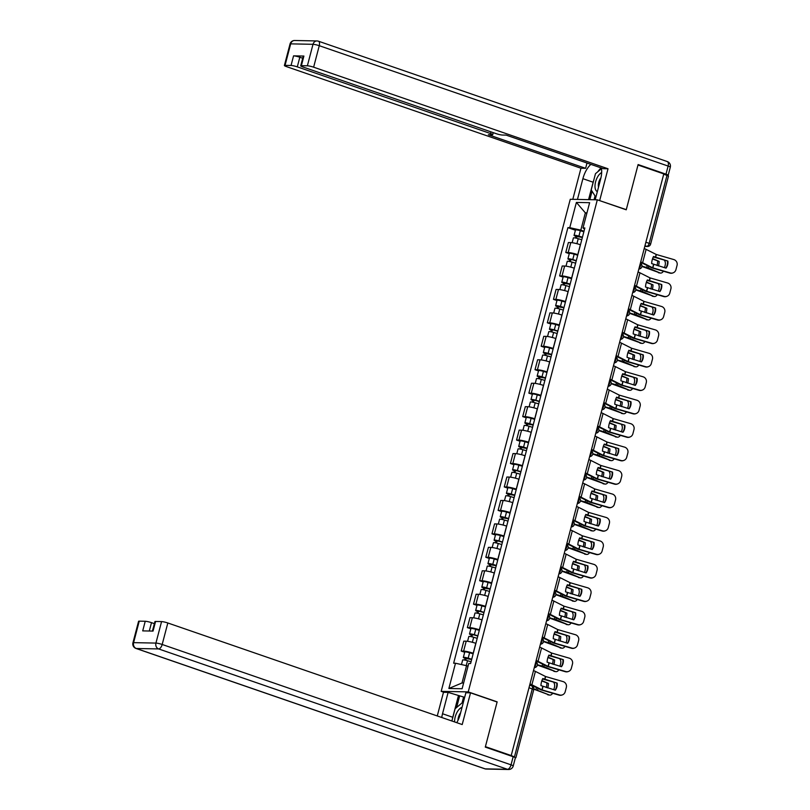 <?xml version="1.0" encoding="UTF-8"?>
<svg xmlns="http://www.w3.org/2000/svg" width="810" height="810" viewBox="0 0 810 810"><rect width="100%" height="100%" fill="white"/><g stroke="black" fill="none" stroke-linecap="round" stroke-linejoin="round"><path stroke-width="1.21" d="M443.981 692.317L441.177 691.355L468.231 691.892L597.324 199.817L626.241 209.8L637.996 165.007L663.795 173.917L511.211 755.558L485.403 746.658L497.148 701.865L468.231 691.892M597.324 199.817L570.27 199.28L441.177 691.355M515.332 757.796L514.441 756.935L532.302 688.844A3.139 1.519 -71 0 0 531.745 685.847A3.139 1.519 -71 0 0 531.512 685.807M511.211 755.558L514.441 756.935M663.734 174.15L668.493 176.053L650.622 244.134L649.174 243.364L667.035 175.284M580.456 244.762L580.375 244.731A7.209 0.972 -165.3 0 0 570.787 242.595L568.377 242.554L565.775 252.467L568.185 252.517A7.209 0.972 14.7 0 1 577.773 254.654L577.854 254.674M569.268 253.672L565.775 252.467M574.31 268.201L574.229 268.171A7.209 0.972 -165.3 0 0 564.631 266.044L562.221 265.994L559.619 275.916L562.029 275.967A7.209 0.972 14.7 0 1 571.627 278.093L571.708 278.124M563.112 277.121L559.619 275.916M568.154 291.651L568.073 291.62A7.209 0.972 -165.3 0 0 558.485 289.494L556.075 289.443L553.473 299.366L555.873 299.417A7.209 0.972 14.7 0 1 565.471 301.543L565.552 301.573M556.966 300.571L553.473 299.366M562.008 315.1L561.927 315.07A7.209 0.972 -165.3 0 0 552.329 312.933L549.919 312.893L547.317 322.805L549.727 322.856A7.209 0.972 14.7 0 1 559.315 324.992L559.406 325.012M550.81 324.01L547.317 322.805M555.852 338.539L555.771 338.519A7.209 0.972 -165.3 0 0 546.173 336.383L543.773 336.332L541.171 346.255L543.571 346.305A7.209 0.972 14.7 0 1 553.169 348.432L553.25 348.462M544.664 347.46L541.171 346.255M549.706 361.989L549.625 361.959A7.209 0.972 -165.3 0 0 540.027 359.832L537.617 359.782L535.015 369.704L537.425 369.755A7.209 0.972 14.7 0 1 547.013 371.881L547.104 371.911M538.508 370.909L535.015 369.704M543.551 385.438L543.469 385.408A7.209 0.972 -165.3 0 0 533.871 383.282L531.471 383.231L528.869 393.154L531.269 393.194A7.209 0.972 14.7 0 1 540.867 395.331L540.948 395.351M532.362 394.349L528.869 393.154M537.405 408.878L537.313 408.858A7.209 0.972 -165.3 0 0 527.725 406.721L525.315 406.681L522.713 416.593L525.123 416.644A7.209 0.972 14.7 0 1 534.711 418.77L534.803 418.8M526.206 417.798L522.713 416.593M531.249 432.327L531.168 432.297A7.209 0.972 -165.3 0 0 521.569 430.171L519.169 430.12L516.567 440.043L518.967 440.093A7.209 0.972 14.7 0 1 528.565 442.219L528.646 442.25M520.06 441.248L516.567 440.043M525.103 455.777L525.012 455.746A7.209 0.972 -165.3 0 0 515.423 453.62L513.014 453.57L510.411 463.492L512.821 463.533A7.209 0.972 14.7 0 1 522.409 465.669L522.501 465.689M513.904 464.697L510.411 463.492M518.947 479.216L518.866 479.196A7.209 0.972 -165.3 0 0 509.267 477.06L506.868 477.019L504.265 486.931L506.665 486.982A7.209 0.972 14.7 0 1 516.264 489.108L516.345 489.139M507.759 488.136L504.265 486.931M512.801 502.666L512.71 502.635A7.209 0.972 -165.3 0 0 503.121 500.509L500.712 500.458L498.109 510.381L500.519 510.432A7.209 0.972 14.7 0 1 510.108 512.558L510.199 512.588M501.603 511.586L498.109 510.381M506.645 526.115L506.564 526.085A7.209 0.972 -165.3 0 0 496.965 523.959L494.566 523.908L491.964 533.831L494.363 533.871A7.209 0.972 14.7 0 1 503.962 536.007L504.043 536.038M495.457 535.035L491.964 533.831M500.499 549.555L500.408 549.534A7.209 0.972 -165.3 0 0 490.819 547.398L488.41 547.357L485.808 557.27L488.217 557.321A7.209 0.972 14.7 0 1 497.806 559.447L497.897 559.477M489.301 558.475L485.808 557.27M494.343 573.004L494.262 572.974A7.209 0.972 -165.3 0 0 484.663 570.847L482.264 570.797L479.662 580.719L482.061 580.77A7.209 0.972 14.7 0 1 491.66 582.896L491.741 582.927M483.155 581.924L479.662 580.719M488.197 596.454L488.106 596.423A7.209 0.972 -165.3 0 0 478.518 594.297L476.108 594.246L473.506 604.169L475.916 604.209A7.209 0.972 14.7 0 1 485.504 606.346L485.595 606.376M476.999 605.374L473.506 604.169M482.041 619.903L481.96 619.873A7.209 0.972 -165.3 0 0 472.362 617.736L469.962 617.696L467.36 627.608L469.759 627.659A7.209 0.972 14.7 0 1 479.358 629.785L479.439 629.815M470.853 628.813L467.36 627.608M475.895 643.342L475.804 643.312A7.209 0.972 -165.3 0 0 466.216 641.186L463.806 641.135L461.204 651.058L463.614 651.108A7.209 0.972 14.7 0 1 473.202 653.235L473.293 653.265M464.697 652.263L461.204 651.058M586.835 213.354L585.346 212.848L580.81 230.131L584.01 231.235M580.81 230.131L569.754 227.671L576.386 202.429L589.629 202.682L583.008 227.934L584.537 229.23M468.028 666.205L466.55 665.688L462.014 682.972L448.872 688.48L462.115 688.743L468.737 663.491L470.6 663.532L584.861 227.974L583.008 227.934M448.872 688.48L455.493 663.238L466.55 665.688M569.754 227.671L567.901 227.64L453.64 663.198L455.493 663.238M496.641 701.855L497.148 701.865M462.014 682.972L463.624 683.002M586.956 212.878L585.346 212.848L576.386 202.429M575.414 230.232L567.901 227.64M667.885 261.083L653.508 256.497A9.72 5.154 99.8 0 0 652.222 259.848A9.72 5.154 99.8 0 0 651.655 263.564L666.033 268.15A9.72 9.467 -110.7 0 0 667.885 261.083L653.275 256.952M644.213 248.569A7.837 1.063 14.7 0 1 646.117 249.369L656.262 254.472L673.798 259.565A4.708 4.576 69.3 0 1 677.059 265.366L675.915 269.72A4.708 4.576 69.3 0 1 673.14 272.828L672.695 273A4.708 4.576 -110.7 0 1 669.85 273.102L670.295 272.94A4.708 4.576 69.3 0 0 673.14 272.828M640.71 261.944A7.837 1.063 14.7 0 1 642.613 262.744L652.647 267.806L670.295 272.94M640.609 262.308A5.802 0.79 14.7 0 1 640.902 262.45L651.726 267.826L669.85 273.102M667.45 261.245A9.72 9.467 -110.7 0 1 665.769 268.07M641.935 266.45L659.897 272.909A4.708 3.129 97.7 0 0 660.444 273.061A4.708 3.129 97.7 0 0 663.37 271.228M641.976 266.176L647.787 267.756L659.897 272.909M652.475 258.977L659.137 261.387L652.607 258.592M664.453 260.385A4.708 3.129 97.7 0 1 665.162 265.295L664.524 267.705M658.419 265.943A9.72 6.48 97.7 0 0 659.137 261.387M660.444 273.061L658.935 272.859A4.708 3.129 -82.3 0 1 658.388 272.707M656.981 265.518A9.72 6.48 97.7 0 0 657.639 261.184M582.37 237.462L575.88 236.348A3.918 0.526 -165.3 0 1 574.057 235.396L575.485 229.979A3.918 0.526 -165.3 0 1 580.324 230.718L583.868 231.781M582.441 237.188L578.907 236.125A3.918 0.526 -165.3 0 0 574.057 235.396M576.426 238.211L577.024 235.943M581.772 239.74L578.229 238.687A3.918 0.526 -165.3 0 0 573.389 237.948L572.144 242.716M575.444 238.008L575.88 236.348M661.74 284.533L647.352 279.946A9.72 5.154 99.8 0 0 646.076 283.298A9.72 5.154 99.8 0 0 645.499 287.003L659.887 291.59A9.72 9.467 -110.7 0 0 661.74 284.533L647.129 280.392M638.067 272.018A7.837 1.063 14.7 0 1 639.971 272.818L650.005 277.881L667.653 283.014A4.708 4.576 69.3 0 1 670.903 288.805L669.769 293.169A4.708 4.576 69.3 0 1 666.984 296.278L666.549 296.44A4.708 4.576 -110.7 0 1 663.704 296.551L664.139 296.389A4.708 4.576 69.3 0 0 666.984 296.278M634.554 285.393A7.837 1.063 14.7 0 1 636.457 286.193L646.603 291.296L664.139 296.389M634.463 285.758A5.802 0.79 14.7 0 1 634.756 285.9L645.58 291.276L663.704 296.551M661.304 284.695A9.72 9.467 -110.7 0 1 659.624 291.519M655.584 307.972L641.206 303.385A9.72 5.154 99.8 0 0 639.92 306.747A9.72 5.154 99.8 0 0 639.353 310.453L653.731 315.039A9.72 9.467 -110.7 0 0 655.584 307.972L640.973 303.841M631.911 295.458A7.837 1.063 14.7 0 1 633.815 296.268L643.96 301.371L661.497 306.453A4.708 4.576 69.3 0 1 664.757 312.255L663.613 316.609A4.708 4.576 69.3 0 1 660.838 319.727L660.393 319.889A4.708 4.576 -110.7 0 1 657.548 320.001L657.993 319.828A4.708 4.576 69.3 0 0 660.838 319.727M628.408 308.833A7.837 1.063 14.7 0 1 630.312 309.643L640.346 314.705L657.993 319.828M628.307 309.207A5.802 0.79 14.7 0 1 628.601 309.349L639.424 314.725L657.548 320.001M655.148 308.144A9.72 9.467 -110.7 0 1 653.467 314.968M577.459 199.422L582.896 178.686A17.638 8.545 -71 0 1 590.895 164.369M595.198 199.776L600.645 179.04A17.638 8.545 -71 0 0 601.395 167.984M667.551 175.476A4.708 0.638 -165.3 0 0 668.179 175.325A4.708 0.638 -165.3 0 0 665.992 174.18L638.108 164.562L626.282 209.648L599.187 200.465M599.694 200.475L608.016 168.763L603.359 168.672L506.098 135.108L502.392 135.037A4.708 0.638 -165.3 0 1 496.135 133.65L302.899 66.977A4.708 0.638 -165.3 0 1 300.712 65.823L303.244 56.204A4.708 0.638 14.7 0 1 303.902 56.062L293.564 55.849A4.708 0.638 14.7 0 1 299.822 57.247L302.707 58.239M587.007 163.023L585.62 168.318L580.962 168.227L286.578 66.653A4.708 0.638 -165.3 0 1 284.391 65.499A4.708 0.638 -165.3 0 1 285.049 65.357L291.043 65.468L293.564 55.849M572.802 199.331L580.962 168.227M626.282 209.648L625.776 209.638M608.016 168.763L313.632 67.189A4.708 0.638 -165.3 0 0 307.375 65.792L301.381 65.681A4.708 0.638 -165.3 0 0 300.712 65.823M299.822 57.247L297.3 66.865L490.536 133.539A4.708 0.638 -165.3 0 1 492.723 134.683A4.708 0.638 -165.3 0 1 492.055 134.835L488.349 134.754L585.62 168.318M297.3 66.865A4.708 0.638 -165.3 0 0 291.043 65.468M588.566 199.645L593.143 182.22L582.896 178.686M601.141 167.903A17.638 8.545 -71 0 0 597.871 171.679M593.872 179.8A17.638 8.545 -71 0 0 593.143 182.22M592.049 191.231L589.832 199.665M595.046 195.959L594.054 199.756M456.779 722.682A17.638 8.545 -71 0 0 460.272 714.096L465.871 692.753L470.529 692.844L462.206 724.555L167.822 622.981L162.182 644.476L511.039 764.842L513.165 756.722L485.281 747.103L497.107 702.017L470.529 692.844M452.223 719.705A17.638 8.545 -71 0 1 452.77 717.275L442.523 713.742A17.638 8.545 -71 0 0 441.764 717.508M442.523 713.742L448.122 692.398L443.475 692.307L437.268 715.949M464.667 697.329L448.122 692.398M154.376 623.649L151.49 622.657L149.293 631.02M139.239 621.149L133.599 642.644A4.708 0.638 -165.3 0 0 132.941 642.796L138.581 621.3A4.708 0.638 14.7 0 1 139.239 621.149L145.233 621.27A4.708 0.638 14.7 0 1 151.49 622.657M152.422 631.081L154.902 621.624A4.708 0.638 14.7 0 1 155.571 621.472L161.565 621.594A4.708 0.638 14.7 0 1 167.822 622.981M145.233 621.27L142.712 630.889L153.039 631.091L155.571 621.472M513.165 756.722A4.708 0.638 14.7 0 1 515.352 757.876L513.216 765.987A4.708 0.638 -165.3 0 0 511.039 764.842A4.708 2.278 109 0 1 507.485 769.308L158.628 648.931L136.313 648.496L485.17 768.862L507.485 769.308A4.708 4.07 -88.9 0 0 508.579 769.5A4.708 4.708 0 0 0 513.216 765.987M452.77 717.275L458.369 695.932M459.634 695.962L456.607 707.484M463.522 697.299L462.054 702.918M601.658 172.581A10.196 4.941 -71 0 0 595.431 182.503A10.196 4.941 -71 0 0 597.355 191.575M600.949 177.785A6.976 3.382 -71 0 0 598.519 187.12M595.866 197.245L591.219 189.915L595.471 173.694L601.496 168.642M462.044 707.353A10.196 4.941 -71 0 0 454.633 721.943M460.617 712.79A6.976 3.382 -71 0 0 457.964 720.424M451.889 721.001L455.099 708.75L463.533 701.683M635.779 289.899L653.741 296.359A4.708 3.129 97.7 0 0 654.298 296.511A4.708 3.129 97.7 0 0 657.224 294.668M635.82 289.626L641.631 291.195L653.741 296.359M646.329 282.417L652.992 284.837L646.451 282.032M658.307 283.824A4.708 3.129 97.7 0 1 659.006 288.745L658.378 291.154M652.273 289.383A9.72 6.48 97.7 0 0 652.992 284.837M654.298 296.511L652.789 296.308A4.708 3.129 -82.3 0 1 652.232 296.156M650.835 288.967A9.72 6.48 97.7 0 0 651.483 284.634M576.224 260.911L572.204 259.706L569.734 259.797A3.918 0.526 -165.3 0 1 567.911 258.835L569.329 253.429A3.918 0.526 -165.3 0 1 574.168 254.168L577.712 255.221M576.295 260.638L572.751 259.575A3.918 0.526 -165.3 0 0 567.911 258.835M570.27 261.65L570.868 259.382M575.626 263.189L572.083 262.126A3.918 0.526 -165.3 0 0 567.243 261.397L565.987 266.166M569.298 261.458L569.734 259.797M629.633 313.338L647.595 319.798A4.708 3.129 97.7 0 0 648.142 319.95A4.708 3.129 97.7 0 0 651.068 318.117M629.674 313.065L635.486 314.644L647.595 319.798M640.173 305.866L646.836 308.276L640.305 305.481M652.151 307.274A4.708 3.129 97.7 0 1 652.86 312.194L652.222 314.604M646.117 312.832A9.72 6.48 97.7 0 0 646.836 308.276M648.142 319.95L646.633 319.748A4.708 3.129 -82.3 0 1 646.086 319.596M644.679 312.417A9.72 6.48 97.7 0 0 645.337 308.073M570.068 284.35L563.578 283.237A3.918 0.526 -165.3 0 1 561.755 282.285L563.183 276.868A3.918 0.526 -165.3 0 1 568.023 277.607L571.566 278.67M570.139 284.077L566.605 283.024A3.918 0.526 -165.3 0 0 561.755 282.285M564.124 285.1L564.722 282.832M569.471 286.639L565.927 285.576A3.918 0.526 -165.3 0 0 561.087 284.837L559.842 289.605M563.142 284.897L563.578 283.237M649.438 331.422L635.05 326.835A9.72 5.154 99.8 0 0 633.774 330.186A9.72 5.154 99.8 0 0 633.197 333.902L647.585 338.489A9.72 9.467 -110.7 0 0 649.438 331.422L634.827 327.291M625.765 318.907A7.837 1.063 14.7 0 1 627.669 319.707L637.703 324.769L655.351 329.903A4.708 4.576 69.3 0 1 658.601 335.704L657.467 340.058A4.708 4.576 69.3 0 1 654.683 343.177L654.247 343.339A4.708 4.576 -110.7 0 1 651.402 343.44L651.837 343.278A4.708 4.576 69.3 0 0 654.683 343.177M622.252 332.282A7.837 1.063 14.7 0 1 624.156 333.082L634.301 338.195L651.837 343.278M622.161 332.647A5.802 0.79 14.7 0 1 622.455 332.788L633.278 338.175L651.402 343.44M648.992 331.584A9.72 9.467 -110.7 0 1 647.322 338.408M643.282 354.871L628.904 350.284A9.72 5.154 99.8 0 0 627.618 353.636A9.72 5.154 99.8 0 0 627.051 357.342L641.429 361.928A9.72 9.467 -110.7 0 0 643.282 354.871L628.671 350.73M619.61 342.357A7.837 1.063 14.7 0 1 621.513 343.156L631.658 348.259L649.195 353.352A4.708 4.576 69.3 0 1 652.455 359.144L651.311 363.508A4.708 4.576 69.3 0 1 648.537 366.616L648.091 366.788A4.708 4.576 -110.7 0 1 645.246 366.889L645.692 366.727A4.708 4.576 69.3 0 0 648.537 366.616M616.106 355.732A7.837 1.063 14.7 0 1 618.01 356.532L628.044 361.594L645.692 366.727M616.005 356.096A5.802 0.79 14.7 0 1 616.299 356.238L627.122 361.614L645.246 366.889M642.846 355.033A9.72 9.467 -110.7 0 1 641.166 361.857M637.136 378.31L622.748 373.724A9.72 5.154 99.8 0 0 621.472 377.085A9.72 5.154 99.8 0 0 620.895 380.791L635.283 385.378A9.72 9.467 -110.7 0 0 637.136 378.31L622.525 374.179M613.464 365.796A7.837 1.063 14.7 0 1 615.367 366.606L625.401 371.668L643.049 376.792A4.708 4.576 69.3 0 1 646.299 382.593L645.165 386.947A4.708 4.576 69.3 0 1 642.381 390.066L641.945 390.228A4.708 4.576 -110.7 0 1 639.1 390.339L639.535 390.177A4.708 4.576 69.3 0 0 642.381 390.066M609.95 379.171A7.837 1.063 14.7 0 1 611.854 379.981L621.999 385.084L639.535 390.177M609.849 379.546A5.802 0.79 14.7 0 1 610.153 379.688L620.976 385.064L639.1 390.339M636.69 378.483A9.72 9.467 -110.7 0 1 635.02 385.307M623.477 336.788L641.439 343.248A4.708 3.129 97.7 0 0 641.996 343.399A4.708 3.129 97.7 0 0 644.922 341.567M623.518 336.514L629.329 338.094L641.439 343.248M634.028 329.316L640.69 331.725L634.149 328.931M646.005 330.723A4.708 3.129 97.7 0 1 646.704 335.634L646.076 338.053M639.971 336.282A9.72 6.48 97.7 0 0 640.69 331.725M641.996 343.399L640.487 343.197A4.708 3.129 -82.3 0 1 639.93 343.045M638.533 335.856A9.72 6.48 97.7 0 0 639.181 331.523M563.922 307.8L557.432 306.686A3.918 0.526 -165.3 0 1 555.609 305.734L557.027 300.318A3.918 0.526 -165.3 0 1 561.867 301.057L565.41 302.12M563.993 307.527L560.449 306.464A3.918 0.526 -165.3 0 0 555.609 305.734M557.969 308.549L558.566 306.281M563.325 310.078L559.781 309.025A3.918 0.526 -165.3 0 0 554.941 308.286L553.686 313.055M556.996 308.347L557.432 306.686M617.331 360.237L635.283 366.697A4.708 3.129 97.7 0 0 635.84 366.849A4.708 3.129 97.7 0 0 638.766 365.006M617.372 359.964L623.184 361.533L635.283 366.697M627.871 352.765L634.534 355.175L628.003 352.37M639.849 354.162A4.708 3.129 97.7 0 1 640.558 359.083L639.92 361.493M633.815 359.721A9.72 6.48 97.7 0 0 634.534 355.175M635.84 366.849L634.331 366.647A4.708 3.129 -82.3 0 1 633.784 366.495M632.377 359.306A9.72 6.48 97.7 0 0 633.025 354.972M557.766 331.25L553.756 330.045L551.276 330.136A3.918 0.526 -165.3 0 1 549.453 329.174L550.881 323.767A3.918 0.526 -165.3 0 1 555.721 324.506L559.264 325.559M557.837 330.976L554.303 329.913A3.918 0.526 -165.3 0 0 549.453 329.174M551.823 331.999L552.42 329.721M557.169 333.528L553.625 332.464A3.918 0.526 -165.3 0 0 548.785 331.735L547.54 336.504M550.84 331.796L551.276 330.136M611.175 383.677L629.137 390.136A4.708 3.129 97.7 0 0 629.694 390.298A4.708 3.129 97.7 0 0 632.62 388.456M611.216 383.403L617.028 384.983L629.137 390.136M621.726 376.204L628.388 378.614L621.847 375.82M633.703 377.612A4.708 3.129 97.7 0 1 634.402 382.533L633.774 384.942M627.669 383.171A9.72 6.48 97.7 0 0 628.388 378.614M629.694 390.298L628.185 390.086A4.708 3.129 -82.3 0 1 627.628 389.934M626.231 382.755A9.72 6.48 97.7 0 0 626.879 378.412M551.62 354.689L545.13 353.575A3.918 0.526 -165.3 0 1 543.308 352.623L544.725 347.217A3.918 0.526 -165.3 0 1 549.565 347.946L553.108 349.009M551.691 354.416L548.147 353.363A3.918 0.526 -165.3 0 0 543.308 352.623M545.667 355.438L546.264 353.17M551.023 356.977L547.479 355.914A3.918 0.526 -165.3 0 0 542.639 355.175L541.384 359.944M544.695 355.236L545.13 353.575M630.98 401.76L616.602 397.173A9.72 5.154 99.8 0 0 615.317 400.525A9.72 5.154 99.8 0 0 614.749 404.241L629.127 408.827A9.72 9.467 -110.7 0 0 630.98 401.76L616.37 397.629M607.308 389.245A7.837 1.063 14.7 0 1 609.211 390.045L619.356 395.148L636.893 400.241A4.708 4.576 69.3 0 1 640.153 406.043L639.009 410.397A4.708 4.576 69.3 0 1 636.235 413.515L635.789 413.677A4.708 4.576 -110.7 0 1 632.944 413.788L633.39 413.616A4.708 4.576 69.3 0 0 636.235 413.515M603.794 402.621A7.837 1.063 14.7 0 1 605.708 403.421L615.853 408.534L633.39 413.616M603.703 402.985A5.802 0.79 14.7 0 1 603.997 403.127L614.82 408.513L632.944 413.788M630.544 401.922A9.72 9.467 -110.7 0 1 628.864 408.746M605.029 407.126L622.981 413.586A4.708 3.129 97.7 0 0 623.538 413.738A4.708 3.129 97.7 0 0 626.464 411.905M605.07 406.853L610.882 408.432L622.981 413.586M615.57 399.654L622.232 402.064L615.701 399.269M627.547 401.061A4.708 3.129 97.7 0 1 628.256 405.982L627.618 408.392M621.513 406.62A9.72 6.48 97.7 0 0 622.232 402.064M623.538 413.738L622.029 413.535A4.708 3.129 -82.3 0 1 621.483 413.383M620.075 406.205A9.72 6.48 97.7 0 0 620.723 401.861M545.464 378.138L538.974 377.025A3.918 0.526 -165.3 0 1 537.151 376.073L538.579 370.656A3.918 0.526 -165.3 0 1 543.419 371.395L546.963 372.458M545.535 377.865L542.001 376.812A3.918 0.526 -165.3 0 0 537.151 376.073M539.521 378.888L540.118 376.62M544.867 380.416L541.323 379.363A3.918 0.526 -165.3 0 0 536.483 378.624L535.238 383.393M538.539 378.685L538.974 377.025M624.834 425.209L610.446 420.623A9.72 5.154 99.8 0 0 609.171 423.974A9.72 5.154 99.8 0 0 608.594 427.68L622.981 432.267A9.72 9.467 -110.7 0 0 624.834 425.209L610.224 421.068M601.162 412.695A7.837 1.063 14.7 0 1 603.065 413.495L613.099 418.557L630.747 423.691A4.708 4.576 69.3 0 1 633.997 429.482L632.863 433.846A4.708 4.576 69.3 0 1 630.079 436.954L629.643 437.127A4.708 4.576 -110.7 0 1 626.798 437.228L627.234 437.066A4.708 4.576 69.3 0 0 630.079 436.954M597.648 426.07A7.837 1.063 14.7 0 1 599.552 426.87L609.697 431.973L627.234 437.066M597.547 426.435A5.802 0.79 14.7 0 1 597.851 426.576L608.674 431.953L626.798 437.228M624.388 425.371A9.72 9.467 -110.7 0 1 622.718 432.196M598.874 430.576L616.835 437.035A4.708 3.129 97.7 0 0 617.392 437.187A4.708 3.129 97.7 0 0 620.318 435.355M598.914 430.302L605.283 432.084L616.835 437.035M609.424 423.103L616.086 425.513L609.545 422.709M621.391 424.501A4.708 3.129 97.7 0 1 622.1 429.421L621.472 431.831M615.367 430.059A9.72 6.48 97.7 0 0 616.086 425.513M617.392 437.187L615.883 436.985A4.708 3.129 -82.3 0 1 615.327 436.833M613.929 429.644A9.72 6.48 97.7 0 0 614.577 425.311M539.318 401.588L535.299 400.383L532.828 400.474A3.918 0.526 -165.3 0 1 531.006 399.512L532.423 394.106A3.918 0.526 -165.3 0 1 537.263 394.845L540.807 395.898M539.389 401.315L535.845 400.251A3.918 0.526 -165.3 0 0 531.006 399.512M533.365 402.337L533.962 400.059M538.721 403.866L535.177 402.813A3.918 0.526 -165.3 0 0 530.337 402.074L529.082 406.843M532.393 402.135L532.828 400.474M618.678 448.649L604.301 444.072A9.72 5.154 99.8 0 0 603.015 447.424A9.72 5.154 99.8 0 0 602.448 451.13L616.825 455.716A9.72 9.467 -110.7 0 0 618.678 448.649L604.068 444.518M595.006 436.134A7.837 1.063 14.7 0 1 596.909 436.944L607.054 442.047L624.591 447.13A4.708 4.576 69.3 0 1 627.851 452.932L626.707 457.285A4.708 4.576 69.3 0 1 623.933 460.404L623.487 460.566A4.708 4.576 -110.7 0 1 620.642 460.677L621.088 460.515A4.708 4.576 69.3 0 0 623.933 460.404M591.492 449.52A7.837 1.063 14.7 0 1 593.406 450.319L603.44 455.382L621.088 460.515M591.401 449.884A5.802 0.79 14.7 0 1 591.695 450.026L602.519 455.402L620.642 460.677M618.243 448.821A9.72 9.467 -110.7 0 1 616.562 455.645M592.728 454.015L610.679 460.475A4.708 3.129 97.7 0 0 611.236 460.637A4.708 3.129 97.7 0 0 614.162 458.794M592.768 453.742L598.58 455.321L610.679 460.475M603.268 446.543L609.93 448.953L603.399 446.158M615.246 447.95A4.708 3.129 97.7 0 1 615.954 452.871L615.317 455.281M609.211 453.509A9.72 6.48 97.7 0 0 609.93 448.953M611.236 460.637L609.727 460.424A4.708 3.129 -82.3 0 1 609.181 460.272M607.773 453.094A9.72 6.48 97.7 0 0 608.421 448.75M533.162 425.037L526.672 423.913A3.918 0.526 -165.3 0 1 524.85 422.962L526.277 417.555A3.918 0.526 -165.3 0 1 531.117 418.284L534.661 419.347M533.233 424.754L529.699 423.701A3.918 0.526 -165.3 0 0 524.85 422.962M527.219 425.776L527.816 423.508M532.565 427.315L529.021 426.252A3.918 0.526 -165.3 0 0 524.181 425.513L522.936 430.282M526.237 425.574L526.672 423.913M612.532 472.098L598.144 467.512A9.72 5.154 99.8 0 0 596.859 470.863A9.72 5.154 99.8 0 0 596.292 474.579L610.679 479.166A9.72 9.467 -110.7 0 0 612.532 472.098L597.922 467.967M588.86 459.584A7.837 1.063 14.7 0 1 590.763 460.384L600.797 465.446L618.445 470.58A4.708 4.576 69.3 0 1 621.695 476.381L620.551 480.735A4.708 4.576 69.3 0 1 617.777 483.853L617.341 484.015A4.708 4.576 -110.7 0 1 614.496 484.127L614.932 483.955A4.708 4.576 69.3 0 0 617.777 483.853M585.346 472.959A7.837 1.063 14.7 0 1 587.25 473.759L597.395 478.872L614.932 483.955M585.245 473.324A5.802 0.79 14.7 0 1 585.549 473.465L596.373 478.852L614.496 484.127M612.087 472.26A9.72 9.467 -110.7 0 1 610.416 479.085M586.572 477.465L604.533 483.924A4.708 3.129 97.7 0 0 605.09 484.076A4.708 3.129 97.7 0 0 608.016 482.244M586.612 477.191L592.424 478.771L604.533 483.924M597.122 469.992L603.784 472.402L597.243 469.608M609.09 471.4A4.708 3.129 97.7 0 1 609.798 476.32L609.171 478.73M603.065 476.958A9.72 6.48 97.7 0 0 603.784 472.402M605.09 484.076L603.582 483.874A4.708 3.129 -82.3 0 1 603.025 483.722M601.628 476.543A9.72 6.48 97.7 0 0 602.275 472.2M527.016 448.477L520.526 447.363A3.918 0.526 -165.3 0 1 518.704 446.411L520.121 440.994A3.918 0.526 -165.3 0 1 524.961 441.733L528.505 442.797M527.087 448.203L523.543 447.15A3.918 0.526 -165.3 0 0 518.704 446.411M521.063 449.226L521.66 446.958M526.419 450.755L522.875 449.702A3.918 0.526 -165.3 0 0 518.035 448.963L516.78 453.732M520.091 449.024L520.526 447.363M606.376 495.548L591.999 490.961A9.72 5.154 99.8 0 0 590.713 494.313A9.72 5.154 99.8 0 0 590.136 498.028L604.523 502.615A9.72 9.467 -110.7 0 0 606.376 495.548L591.766 491.407M582.704 483.033A7.837 1.063 14.7 0 1 584.607 483.833L594.753 488.936L612.289 494.029A4.708 4.576 69.3 0 1 615.549 499.821L614.405 504.184A4.708 4.576 69.3 0 1 611.631 507.293L611.185 507.465A4.708 4.576 -110.7 0 1 608.34 507.566L608.786 507.404A4.708 4.576 69.3 0 0 611.631 507.293M579.19 496.408A7.837 1.063 14.7 0 1 581.104 497.208L591.138 502.271L608.786 507.404M579.099 496.773A5.802 0.79 14.7 0 1 579.393 496.915L590.217 502.291L608.34 507.566M605.941 495.71A9.72 9.467 -110.7 0 1 604.26 502.534M580.426 500.914L598.377 507.374A4.708 3.129 97.7 0 0 598.934 507.526A4.708 3.129 97.7 0 0 601.86 505.693M580.456 500.641L586.835 502.423L598.377 507.374M590.966 493.442L597.628 495.852L591.097 493.047M602.944 494.839A4.708 3.129 97.7 0 1 603.653 499.76L603.015 502.17M596.909 500.398A9.72 6.48 97.7 0 0 597.628 495.852M598.934 507.526L597.426 507.323A4.708 3.129 -82.3 0 1 596.879 507.171M595.471 499.983A9.72 6.48 97.7 0 0 596.12 495.649M520.86 471.926L516.851 470.721L514.37 470.812A3.918 0.526 -165.3 0 1 512.548 469.851L513.975 464.444A3.918 0.526 -165.3 0 1 518.815 465.183L522.359 466.236M520.931 471.653L517.398 470.59A3.918 0.526 -165.3 0 0 512.548 469.851M514.917 472.675L515.514 470.397M520.263 474.204L516.719 473.151A3.918 0.526 -165.3 0 0 511.88 472.412L510.634 477.181M513.935 472.473L514.37 470.812M600.23 518.997L585.843 514.411A9.72 5.154 99.8 0 0 584.557 517.762A9.72 5.154 99.8 0 0 583.99 521.468L598.377 526.054A9.72 9.467 -110.7 0 0 600.23 518.997L585.62 514.856M576.558 506.473A7.837 1.063 14.7 0 1 578.462 507.283L588.495 512.345L606.143 517.468A4.708 4.576 69.3 0 1 609.393 523.27L608.249 527.624A4.708 4.576 69.3 0 1 605.475 530.742L605.04 530.904A4.708 4.576 -110.7 0 1 602.194 531.016L602.63 530.854A4.708 4.576 69.3 0 0 605.475 530.742M573.045 519.858A7.837 1.063 14.7 0 1 574.948 520.658L585.093 525.761L602.63 530.854M572.943 520.222A5.802 0.79 14.7 0 1 573.247 520.364L584.071 525.741L602.194 531.016M599.785 519.159A9.72 9.467 -110.7 0 1 598.114 525.984M574.27 524.364L592.231 530.813A4.708 3.129 97.7 0 0 592.788 530.975A4.708 3.129 97.7 0 0 595.715 529.133M574.31 524.08L580.122 525.66L592.231 530.813M584.82 516.881L591.482 519.291L584.942 516.496M596.788 518.289A4.708 3.129 97.7 0 1 597.496 523.209L596.869 525.619M590.763 523.847A9.72 6.48 97.7 0 0 591.482 519.291M592.788 530.975L591.28 530.763A4.708 3.129 -82.3 0 1 590.723 530.611M589.326 523.432A9.72 6.48 97.7 0 0 589.974 519.088M514.715 495.376L508.224 494.252A3.918 0.526 -165.3 0 1 506.402 493.3L507.819 487.893A3.918 0.526 -165.3 0 1 512.659 488.632L516.203 489.685M514.785 495.092L511.242 494.039A3.918 0.526 -165.3 0 0 506.402 493.3M508.761 496.115L509.358 493.847M514.117 497.654L510.573 496.591A3.918 0.526 -165.3 0 0 505.734 495.852L504.478 500.62M507.789 495.912L508.224 494.252M594.074 542.437L579.697 537.85A9.72 5.154 99.8 0 0 578.411 541.202A9.72 5.154 99.8 0 0 577.834 544.917L592.221 549.504A9.72 9.467 -110.7 0 0 594.074 542.437L579.464 538.306M570.402 529.922A7.837 1.063 14.7 0 1 572.305 530.722L582.451 535.835L599.987 540.918A4.708 4.576 69.3 0 1 603.247 546.72L602.103 551.073A4.708 4.576 69.3 0 1 599.329 554.192L598.884 554.354A4.708 4.576 -110.7 0 1 596.038 554.465L596.484 554.293A4.708 4.576 69.3 0 0 599.329 554.192M566.889 543.297A7.837 1.063 14.7 0 1 568.802 544.107L578.947 549.21L596.484 554.293M566.797 543.662A5.802 0.79 14.7 0 1 567.091 543.804L577.915 549.19L596.038 554.465M593.639 542.609A9.72 9.467 -110.7 0 1 591.958 549.423M568.124 547.803L586.076 554.263A4.708 3.129 97.7 0 0 586.632 554.415A4.708 3.129 97.7 0 0 589.558 552.582M568.154 547.53L573.976 549.109L586.076 554.263M578.664 540.331L585.326 542.74L578.796 539.946M590.642 541.738A4.708 3.129 97.7 0 1 591.351 546.659L590.713 549.069M584.607 547.297A9.72 6.48 97.7 0 0 585.326 542.74M586.632 554.415L585.124 554.212A4.708 3.129 -82.3 0 1 584.577 554.06M583.17 546.882A9.72 6.48 97.7 0 0 583.818 542.538M508.558 518.815L502.068 517.701A3.918 0.526 -165.3 0 1 500.246 516.75L501.673 511.333A3.918 0.526 -165.3 0 1 506.513 512.072L510.047 513.135M508.629 518.542L505.086 517.489A3.918 0.526 -165.3 0 0 500.246 516.75M502.615 519.564L503.212 517.296M507.961 521.093L504.417 520.04A3.918 0.526 -165.3 0 0 499.578 519.301L498.332 524.07M501.633 519.362L502.068 517.701M587.928 565.886L573.541 561.3A9.72 5.154 99.8 0 0 572.255 564.651A9.72 5.154 99.8 0 0 571.688 568.367L586.076 572.953A9.72 9.467 -110.7 0 0 587.928 565.886L573.318 561.745M564.256 553.372A7.837 1.063 14.7 0 1 566.16 554.172L576.193 559.234L593.841 564.367A4.708 4.576 69.3 0 1 597.091 570.159L595.947 574.523A4.708 4.576 69.3 0 1 593.173 577.631L592.738 577.803A4.708 4.576 -110.7 0 1 589.893 577.905L590.328 577.743A4.708 4.576 69.3 0 0 593.173 577.631M560.743 566.747A7.837 1.063 14.7 0 1 562.646 567.547L572.792 572.65L590.328 577.743M560.641 567.111A5.802 0.79 14.7 0 1 560.945 567.253L571.769 572.629L589.893 577.905M587.483 566.048A9.72 9.467 -110.7 0 1 585.812 572.872M561.968 571.253L579.93 577.712A4.708 3.129 97.7 0 0 580.486 577.864A4.708 3.129 97.7 0 0 583.413 576.031M562.008 570.979L567.82 572.559L579.93 577.712M572.518 563.78L579.18 566.19L572.64 563.385M584.486 565.178A4.708 3.129 97.7 0 1 585.195 570.098L584.567 572.508M578.462 570.746A9.72 6.48 97.7 0 0 579.18 566.19M580.486 577.864L578.978 577.662A4.708 3.129 -82.3 0 1 578.421 577.51M577.024 570.321A9.72 6.48 97.7 0 0 577.672 565.987M502.413 542.265L498.393 541.06L495.923 541.151A3.918 0.526 -165.3 0 1 494.1 540.189L495.517 534.782A3.918 0.526 -165.3 0 1 500.357 535.521L503.901 536.574M502.483 541.991L498.94 540.928A3.918 0.526 -165.3 0 0 494.1 540.189M496.459 543.014L497.056 540.736M501.815 544.543L498.272 543.49A3.918 0.526 -165.3 0 0 493.432 542.751L492.176 547.519M495.487 542.811L495.923 541.151M581.772 589.336L567.385 584.749A9.72 5.154 99.8 0 0 566.109 588.101A9.72 5.154 99.8 0 0 565.532 591.806L579.919 596.393A9.72 9.467 -110.7 0 0 581.772 589.336L567.162 585.195M558.1 576.811A7.837 1.063 14.7 0 1 560.004 577.621L570.149 582.724L587.685 587.817A4.708 4.576 69.3 0 1 590.946 593.608L589.801 597.972A4.708 4.576 69.3 0 1 587.027 601.081L586.582 601.243A4.708 4.576 -110.7 0 1 583.737 601.354L584.182 601.192A4.708 4.576 69.3 0 0 587.027 601.081M554.587 590.196A7.837 1.063 14.7 0 1 556.49 590.996L566.534 596.059L584.182 601.192M554.496 590.561A5.802 0.79 14.7 0 1 554.789 590.703L565.613 596.079L583.737 601.354M581.337 589.498A9.72 9.467 -110.7 0 1 579.656 596.322M555.822 594.702L573.774 601.152A4.708 3.129 97.7 0 0 574.331 601.314A4.708 3.129 97.7 0 0 577.257 599.471M555.852 594.418L561.674 595.998L573.774 601.152M566.362 587.22L573.024 589.629L566.494 586.835M578.34 588.627A4.708 3.129 97.7 0 1 579.039 593.548L578.411 595.957M572.305 594.186A9.72 6.48 97.7 0 0 573.024 589.629M574.331 601.314L572.822 601.111A4.708 3.129 -82.3 0 1 572.275 600.949M570.868 593.771A9.72 6.48 97.7 0 0 571.516 589.427M496.257 565.714L489.767 564.59A3.918 0.526 -165.3 0 1 487.944 563.638L489.372 558.232A3.918 0.526 -165.3 0 1 494.211 558.971L497.745 560.024M496.327 565.431L492.784 564.378A3.918 0.526 -165.3 0 0 487.944 563.638M490.313 566.453L490.911 564.185M495.659 567.992L492.115 566.929A3.918 0.526 -165.3 0 0 487.276 566.19L486.03 570.959M489.331 566.251L489.767 564.59M575.626 612.775L561.239 608.188A9.72 5.154 99.8 0 0 559.953 611.54A9.72 5.154 99.8 0 0 559.386 615.256L573.774 619.842A9.72 9.467 -110.7 0 0 575.626 612.775L561.016 608.644M551.954 600.261A7.837 1.063 14.7 0 1 553.858 601.06L564.003 606.174L581.539 611.256A4.708 4.576 69.3 0 1 584.79 617.058L583.646 621.412A4.708 4.576 69.3 0 1 580.871 624.53L580.436 624.692A4.708 4.576 -110.7 0 1 577.591 624.804L578.026 624.631A4.708 4.576 69.3 0 0 580.871 624.53M548.441 613.636A7.837 1.063 14.7 0 1 550.344 614.446L560.49 619.549L578.026 624.631M548.34 614A5.802 0.79 14.7 0 1 548.643 614.152L559.467 619.529L577.591 624.804M575.181 612.947A9.72 9.467 -110.7 0 1 573.51 619.761M549.666 618.141L567.628 624.601A4.708 3.129 97.7 0 0 568.174 624.753A4.708 3.129 97.7 0 0 571.111 622.92M549.706 617.868L555.518 619.447L567.628 624.601M560.216 610.669L566.878 613.079L560.338 610.284M572.184 612.077A4.708 3.129 97.7 0 1 572.893 616.997L572.265 619.407M566.16 617.635A9.72 6.48 97.7 0 0 566.878 613.079M568.174 624.753L566.676 624.551A4.708 3.129 -82.3 0 1 566.119 624.399M564.722 617.22A9.72 6.48 97.7 0 0 565.37 612.876M490.111 589.154L483.621 588.04A3.918 0.526 -165.3 0 1 481.798 587.088L483.216 581.671A3.918 0.526 -165.3 0 1 488.055 582.41L491.599 583.473M490.182 588.88L486.638 587.827A3.918 0.526 -165.3 0 0 481.798 587.088M484.157 589.903L484.755 587.635M489.513 591.432L485.97 590.379A3.918 0.526 -165.3 0 0 481.13 589.639L479.874 594.408M483.185 589.7L483.621 588.04M569.471 636.225L555.083 631.638A9.72 5.154 99.8 0 0 553.807 634.989A9.72 5.154 99.8 0 0 553.23 638.705L567.618 643.292A9.72 9.467 -110.7 0 0 569.471 636.225L554.86 632.083M545.798 623.71A7.837 1.063 14.7 0 1 547.702 624.51L557.847 629.613L575.383 634.706A4.708 4.576 69.3 0 1 578.644 640.497L577.5 644.861A4.708 4.576 69.3 0 1 574.725 647.97L574.28 648.142A4.708 4.576 -110.7 0 1 571.435 648.243L571.88 648.081A4.708 4.576 69.3 0 0 574.725 647.97M542.285 637.085A7.837 1.063 14.7 0 1 544.188 637.885L554.425 643.019L571.88 648.081M542.194 637.45A5.802 0.79 14.7 0 1 542.487 637.591L553.311 642.968L571.435 648.243M569.035 636.387A9.72 9.467 -110.7 0 1 567.354 643.211M543.52 641.591L561.472 648.051A4.708 3.129 97.7 0 0 562.029 648.202A4.708 3.129 97.7 0 0 564.955 646.37M543.551 641.317L549.372 642.897L561.472 648.051M554.06 634.119L560.722 636.528L554.192 633.734M566.038 635.516A4.708 3.129 97.7 0 1 566.737 640.437L566.109 642.846M560.004 641.085A9.72 6.48 97.7 0 0 560.722 636.528M562.029 648.202L560.52 648A4.708 3.129 -82.3 0 1 559.973 647.848M558.566 640.659A9.72 6.48 97.7 0 0 559.214 636.326M483.955 612.603L479.945 611.398L477.465 611.489A3.918 0.526 -165.3 0 1 475.642 610.527L477.06 605.121A3.918 0.526 -165.3 0 1 481.909 605.86L485.443 606.913M484.026 612.33L480.482 611.266A3.918 0.526 -165.3 0 0 475.642 610.527M478.011 613.352L478.609 611.074M483.357 614.881L479.814 613.828A3.918 0.526 -165.3 0 0 474.974 613.089L473.728 617.858M477.029 613.15L477.465 611.489M563.325 659.674L548.937 655.087A9.72 5.154 99.8 0 0 547.651 658.439A9.72 5.154 99.8 0 0 547.084 662.145L561.472 666.731A9.72 9.467 -110.7 0 0 563.325 659.674L548.714 655.533M539.642 647.16A7.837 1.063 14.7 0 1 541.556 647.96L551.59 653.022L569.238 658.155A4.708 4.576 69.3 0 1 572.488 663.947L571.344 668.311A4.708 4.576 69.3 0 1 568.569 671.419L568.134 671.581A4.708 4.576 -110.7 0 1 565.289 671.692L565.724 671.53A4.708 4.576 69.3 0 0 568.569 671.419M536.139 660.535A7.837 1.063 14.7 0 1 538.042 661.335L548.188 666.438L565.724 671.53M536.038 660.899A5.802 0.79 14.7 0 1 536.341 661.041L547.165 666.417L565.289 671.692M562.879 659.836A9.72 9.467 -110.7 0 1 561.208 666.66M537.364 665.04L555.326 671.5A4.708 3.129 97.7 0 0 555.873 671.652A4.708 3.129 97.7 0 0 558.809 669.809M537.405 664.757L543.216 666.336L555.326 671.5M547.914 657.558L554.577 659.978L548.036 657.173M559.882 658.965A4.708 3.129 97.7 0 1 560.591 663.886L559.963 666.296M553.858 664.524A9.72 6.48 97.7 0 0 554.577 659.978M555.873 671.652L554.374 671.449A4.708 3.129 -82.3 0 1 553.817 671.288M552.42 664.109A9.72 6.48 97.7 0 0 553.068 659.765M477.809 636.053L473.789 634.848L471.319 634.939A3.918 0.526 -165.3 0 1 469.496 633.977L470.914 628.57A3.918 0.526 -165.3 0 1 475.753 629.309L479.297 630.362M477.88 635.779L474.336 634.716A3.918 0.526 -165.3 0 0 469.496 633.977M471.855 636.792L472.453 634.524M477.211 638.331L473.668 637.267A3.918 0.526 -165.3 0 0 468.828 636.528L467.572 641.297M470.883 636.589L471.319 634.939M557.169 683.113L542.781 678.527A9.72 5.154 99.8 0 0 541.505 681.878A9.72 5.154 99.8 0 0 540.928 685.594L555.316 690.181A9.72 9.467 -110.7 0 0 557.169 683.113L542.558 678.982M533.496 670.599A7.837 1.063 14.7 0 1 535.4 671.399L545.545 676.512L563.082 681.595A4.708 4.576 69.3 0 1 566.342 687.396L565.198 691.75A4.708 4.576 69.3 0 1 562.423 694.869L561.978 695.031A4.708 4.576 -110.7 0 1 559.133 695.142L559.578 694.97A4.708 4.576 69.3 0 0 562.423 694.869M529.983 683.974A7.837 1.063 14.7 0 1 531.887 684.784L542.123 689.917L559.578 694.97M529.892 684.349A5.802 0.79 14.7 0 1 530.185 684.49L541.009 689.867L559.133 695.142M556.733 683.286A9.72 9.467 -110.7 0 1 555.053 690.1M533.841 689.178L549.17 694.939A4.708 3.129 97.7 0 0 549.727 695.091A4.708 3.129 97.7 0 0 552.653 693.259M533.861 688.895L549.17 694.939M541.758 681.007L548.421 683.417L541.89 680.623M553.736 682.415A4.708 3.129 97.7 0 1 554.435 687.336L553.807 689.745M547.702 687.973A9.72 6.48 97.7 0 0 548.421 683.417M549.727 695.091L548.218 694.889A4.708 3.129 -82.3 0 1 547.671 694.737M546.264 687.558A9.72 6.48 97.7 0 0 546.912 683.215M471.653 659.492L465.163 658.378A3.918 0.526 -165.3 0 1 463.34 657.426L464.758 652.01A3.918 0.526 -165.3 0 1 469.608 652.749L473.141 653.812M471.724 659.219L468.18 658.165A3.918 0.526 -165.3 0 0 463.34 657.426M465.709 660.241L466.297 657.973M471.055 661.78L467.512 660.717A3.918 0.526 -165.3 0 0 462.672 659.978L461.467 664.564M464.727 660.039L465.163 658.378M534.428 667.065A3.139 1.519 -71 0 0 535.856 664.504A3.139 1.519 -71 0 0 535.774 661.922M540.574 643.616A3.139 1.519 -71 0 0 542.012 641.064A3.139 1.519 -71 0 0 541.92 638.472M546.73 620.166A3.139 1.519 -71 0 0 548.157 617.615A3.139 1.519 -71 0 0 548.076 615.033M552.876 596.727A3.139 1.519 -71 0 0 554.313 594.165A3.139 1.519 -71 0 0 554.222 591.583M559.032 573.278A3.139 1.519 -71 0 0 560.459 570.726A3.139 1.519 -71 0 0 560.378 568.134M565.178 549.828A3.139 1.519 -71 0 0 566.615 547.276A3.139 1.519 -71 0 0 566.524 544.695M571.333 526.378A3.139 1.519 -71 0 0 572.761 523.827A3.139 1.519 -71 0 0 572.68 521.245M577.479 502.939A3.139 1.519 -71 0 0 578.917 500.377A3.139 1.519 -71 0 0 578.826 497.796M583.635 479.49A3.139 1.519 -71 0 0 585.063 476.938A3.139 1.519 -71 0 0 584.982 474.356M589.781 456.04A3.139 1.519 -71 0 0 591.219 453.489A3.139 1.519 -71 0 0 591.128 450.907M595.937 432.601A3.139 1.519 -71 0 0 597.365 430.039A3.139 1.519 -71 0 0 597.284 427.457M602.083 409.151A3.139 1.519 -71 0 0 603.521 406.6A3.139 1.519 -71 0 0 603.43 404.008M608.239 385.702A3.139 1.519 -71 0 0 609.667 383.15A3.139 1.519 -71 0 0 609.586 380.568M614.385 362.262A3.139 1.519 -71 0 0 615.823 359.701A3.139 1.519 -71 0 0 615.732 357.119M620.541 338.813A3.139 1.519 -71 0 0 621.969 336.261A3.139 1.519 -71 0 0 621.888 333.669M626.687 315.363A3.139 1.519 -71 0 0 628.125 312.812A3.139 1.519 -71 0 0 628.033 310.23M632.843 291.924A3.139 1.519 -71 0 0 634.271 289.362A3.139 1.519 -71 0 0 634.189 286.781M638.989 268.475A3.139 1.519 -71 0 0 640.426 265.923A3.139 1.519 -71 0 0 640.346 263.331M644.811 246.301L646.805 246.341A3.139 1.519 -71 0 0 649.174 243.364L645.874 242.231M644.962 245.703L646.805 246.341A3.139 2.714 -88.9 0 0 647.534 246.473A3.139 3.139 0 0 0 650.622 244.134M473.202 653.235L475.804 643.312M479.358 629.785L481.96 619.873M485.504 606.346L488.106 596.423M491.66 582.896L494.262 572.974M497.806 559.447L500.408 549.534M503.962 536.007L506.564 526.085M510.108 512.558L512.71 502.635M516.264 489.108L518.866 479.196M522.409 465.669L525.012 455.746M528.565 442.219L531.168 432.297M534.711 418.77L537.313 408.858M540.867 395.331L543.469 385.408M547.013 371.881L549.625 361.959M553.169 348.432L555.771 338.519M559.315 324.992L561.927 315.07M565.471 301.543L568.073 291.62M571.627 278.093L574.229 268.171M577.773 254.654L580.375 244.731M469.759 627.659L472.362 617.736M475.916 604.209L478.518 594.297M482.061 580.77L484.663 570.847M488.217 557.321L490.819 547.398M494.363 533.871L496.965 523.959M500.519 510.432L503.121 500.509M506.665 486.982L509.267 477.06M512.821 463.533L515.423 453.62M518.967 440.093L521.569 430.171M525.123 416.644L527.725 406.721M531.269 393.194L533.871 383.282M537.425 369.755L540.027 359.832M543.571 346.305L546.173 336.383M549.727 322.856L552.329 312.933M555.873 299.417L558.485 289.494M562.029 275.967L564.631 266.044M568.185 252.517L570.787 242.595M463.614 651.108L466.216 641.186M529.011 687.71L533.76 689.614A3.139 3.139 0 0 0 531.745 685.847L529.679 685.138M655.371 257.438L656.161 254.431M652.647 267.806L653.518 264.505M642.613 262.744L646.117 249.369M655.563 257.509L656.353 254.502M652.85 267.877L653.71 264.576M648.749 266.409L648.344 267.968M647.19 265.619L646.724 267.432M578.907 236.125L580.324 230.718M576.922 243.699L578.229 238.687M649.225 280.888L650.005 277.881M646.501 291.256L647.372 287.945M636.457 286.193L639.971 272.818M649.417 280.959L650.207 277.951M646.694 291.327L647.565 288.016M643.069 304.327L643.859 301.33M640.346 314.705L641.216 311.394M630.312 309.643L633.815 296.268M643.262 304.398L644.051 301.401M640.548 314.776L641.409 311.465M303.902 56.062L301.381 65.681M307.375 65.792L313.004 44.307L290.689 43.861L285.049 65.357M665.992 174.18L668.118 166.06L319.261 45.694L313.632 67.189M490.536 133.539L490.971 131.868M313.004 44.307A4.708 0.638 14.7 0 1 319.261 45.694A4.708 2.278 109 0 0 318.431 41.199A4.708 4.708 0 0 0 316.993 40.945A4.708 4.07 91.1 0 0 313.004 44.307M290.689 43.861A4.708 4.07 -88.9 0 1 294.668 40.5A4.708 4.708 0 0 0 290.031 44.013A4.708 0.638 14.7 0 1 290.689 43.861M666.944 161.504A4.708 2.278 109 0 1 667.288 161.565L318.431 41.199A4.708 2.278 109 0 0 318.087 41.138A4.708 4.07 91.1 0 0 316.993 40.945L294.668 40.5M670.305 167.204A4.708 4.708 0 0 0 667.288 161.565A4.708 2.278 109 0 1 668.118 166.06A4.708 0.638 14.7 0 1 670.305 167.204L668.179 175.325M132.941 642.796A4.708 4.708 0 0 0 135.958 648.435A4.708 2.278 109 0 0 136.313 648.496A4.708 4.07 -88.9 0 1 133.599 642.644L155.925 643.089L161.565 621.594M155.925 643.089A4.708 4.07 91.1 0 0 158.628 648.931A4.708 2.278 109 0 0 162.182 644.476A4.708 0.638 -165.3 0 0 155.925 643.089M486.253 769.054A4.708 4.07 91.1 0 1 485.17 768.862A4.708 2.278 109 0 1 484.815 768.801A4.708 4.708 0 0 0 486.253 769.054L508.579 769.5M642.603 289.858L642.188 291.408M641.044 289.069L640.568 290.881M572.751 259.575L574.168 254.168M570.766 267.138L572.083 262.126M636.447 313.298L636.042 314.857M634.888 312.518L634.422 314.32M566.605 283.024L568.023 277.607M564.621 290.587L565.927 285.576M636.923 327.777L637.703 324.769M634.2 338.145L635.07 334.844M624.156 333.082L627.669 319.707M637.116 327.848L637.905 324.84M634.392 338.216L635.263 334.915M630.767 351.226L631.557 348.219M628.044 361.594L628.914 358.283M618.01 356.532L621.513 343.156M630.96 351.297L631.749 348.29M628.246 361.665L629.107 358.354M624.621 374.666L625.401 371.668M621.898 385.044L622.769 381.733M611.854 379.981L615.367 366.606M624.814 374.736L625.603 371.739M622.09 385.115L622.961 381.804M630.301 336.747L629.886 338.307M628.742 335.958L628.266 337.77M560.449 306.464L561.867 301.057M558.465 314.037L559.781 309.025M624.146 360.197L623.74 361.746M622.586 359.407L622.12 361.219M554.303 329.913L555.721 324.506M552.319 337.476L553.625 332.464M618 383.636L617.585 385.195M616.44 382.857L615.964 384.659M548.147 353.363L549.565 347.946M546.163 360.926L547.479 355.914M618.465 398.115L619.255 395.108M615.742 408.483L616.612 405.182M605.708 403.421L609.211 390.045M618.658 398.186L619.447 395.179M615.944 408.554L616.805 405.253M611.844 407.086L611.439 408.645M610.284 406.296L609.819 408.108M542.001 376.812L543.419 371.395M540.017 384.375L541.323 379.363M612.319 421.565L613.099 418.557M609.596 431.933L610.467 428.622M599.552 426.87L603.065 413.495M612.512 421.635L613.302 418.628M609.788 432.003L610.659 428.692M605.698 430.535L605.283 432.084M604.138 429.745L603.663 431.558M535.845 400.251L537.263 394.845M533.861 407.815L535.177 402.813M606.163 445.014L606.953 442.007M603.44 455.382L604.311 452.071M593.406 450.319L596.909 436.944M606.356 445.075L607.146 442.078M603.642 455.453L604.503 452.142M599.542 453.975L599.137 455.534M597.982 453.195L597.517 454.997M529.699 423.701L531.117 418.284M527.715 431.264L529.021 426.252M600.018 468.453L600.797 465.446M597.294 478.821L598.155 475.521M587.25 473.759L590.763 460.384M600.21 468.524L601 465.517M597.486 478.892L598.357 475.591M593.396 477.424L592.981 478.983M591.837 476.644L591.361 478.447M523.543 447.15L524.961 441.733M521.559 454.714L522.875 449.702M593.862 491.903L594.651 488.896M591.138 502.271L592.009 498.97M581.104 497.208L584.607 483.833M594.054 491.974L594.844 488.967M591.34 502.342L592.201 499.041M587.24 500.874L586.835 502.423M585.681 500.084L585.215 501.896M517.398 470.59L518.815 465.183M515.413 478.153L516.719 473.151M587.716 515.352L588.495 512.345M584.992 525.72L585.853 522.409M574.948 520.658L578.462 507.283M587.908 515.423L588.698 512.416M585.184 525.791L586.055 522.48M581.094 524.313L580.679 525.872M579.535 523.533L579.059 525.336M511.242 494.039L512.659 488.632M509.257 501.603L510.573 496.591M581.56 538.792L582.349 535.785M578.836 549.16L579.707 545.859M568.802 544.107L572.305 530.722M581.752 538.863L582.542 535.856M579.039 549.231L579.899 545.93M574.938 547.762L574.533 549.322M573.379 546.983L572.913 548.785M505.086 517.489L506.513 512.072M503.101 525.052L504.417 520.04M575.404 562.241L576.193 559.234M572.69 572.609L573.551 569.308M562.646 567.547L566.16 554.172M575.606 562.312L576.396 559.305M572.883 572.68L573.753 569.379M568.792 571.212L568.377 572.771M567.233 570.422L566.757 572.235M498.94 540.928L500.357 535.521M496.955 548.491L498.272 543.49M569.258 585.691L570.048 582.684M566.534 596.059L567.405 592.748M556.49 590.996L560.004 577.621M569.45 585.762L570.24 582.754M566.737 596.13L567.597 592.819M562.636 594.651L562.231 596.211M561.077 593.872L560.611 595.684M492.784 564.378L494.211 558.971M490.799 571.941L492.115 566.929M563.102 609.13L563.892 606.123M560.388 619.508L561.249 616.197M550.344 614.446L553.858 601.06M563.304 609.201L564.094 606.194M560.581 619.569L561.452 616.268M556.49 618.101L556.075 619.66M554.931 617.321L554.455 619.124M486.638 587.827L488.055 582.41M484.653 595.39L485.97 590.379M556.956 632.58L557.746 629.572M554.232 642.948L555.103 639.647M544.188 637.885L547.702 624.51M557.148 632.65L557.938 629.643M554.425 643.019L555.296 639.718M550.334 641.55L549.929 643.11M548.775 640.761L548.299 642.573M480.482 611.266L481.909 605.86M478.497 618.83L479.814 613.828M550.8 656.029L551.59 653.022M548.087 666.397L548.947 663.086M538.042 661.335L541.556 647.96M551.003 656.1L551.792 653.093M548.279 666.468L549.15 663.157M544.188 664.99L543.773 666.549M542.629 664.21L542.153 666.022M474.336 634.716L475.753 629.309M472.351 642.279L473.668 637.267M544.654 679.469L545.444 676.461M541.93 689.847L542.801 686.536M531.887 684.784L535.4 671.399M544.846 679.539L545.636 676.532M542.123 689.917L542.994 686.607M538.032 688.439L537.627 689.999M536.473 687.66L535.997 689.462M468.18 658.165L469.608 652.749M466.226 665.617L467.512 660.717M638.847 269.021A3.139 3.139 0 0 0 640.386 263.159M632.701 292.471A3.139 3.139 0 0 0 634.24 286.598M626.545 315.92A3.139 3.139 0 0 0 628.084 310.048M620.399 339.36A3.139 3.139 0 0 0 621.938 333.497M614.243 362.809A3.139 3.139 0 0 0 615.782 356.937M608.097 386.259A3.139 3.139 0 0 0 609.636 380.386M601.941 409.698A3.139 3.139 0 0 0 603.48 403.836M595.796 433.147A3.139 3.139 0 0 0 597.335 427.275M589.639 456.597A3.139 3.139 0 0 0 591.178 450.724M583.494 480.036A3.139 3.139 0 0 0 585.033 474.174M577.338 503.486A3.139 3.139 0 0 0 578.877 497.623M571.182 526.935A3.139 3.139 0 0 0 572.731 521.063M565.036 550.385A3.139 3.139 0 0 0 566.575 544.512M558.88 573.824A3.139 3.139 0 0 0 560.429 567.962M552.734 597.274A3.139 3.139 0 0 0 554.273 591.401M546.578 620.723A3.139 3.139 0 0 0 548.127 614.851M540.432 644.163A3.139 3.139 0 0 0 541.971 638.3M534.276 667.612A3.139 3.139 0 0 0 535.825 661.74M533.76 689.614L515.899 757.694M647.534 246.473L644.78 246.422M290.031 44.013L284.391 65.499M492.723 134.683L493.25 132.648M135.958 648.435L484.815 768.801"/></g></svg>
